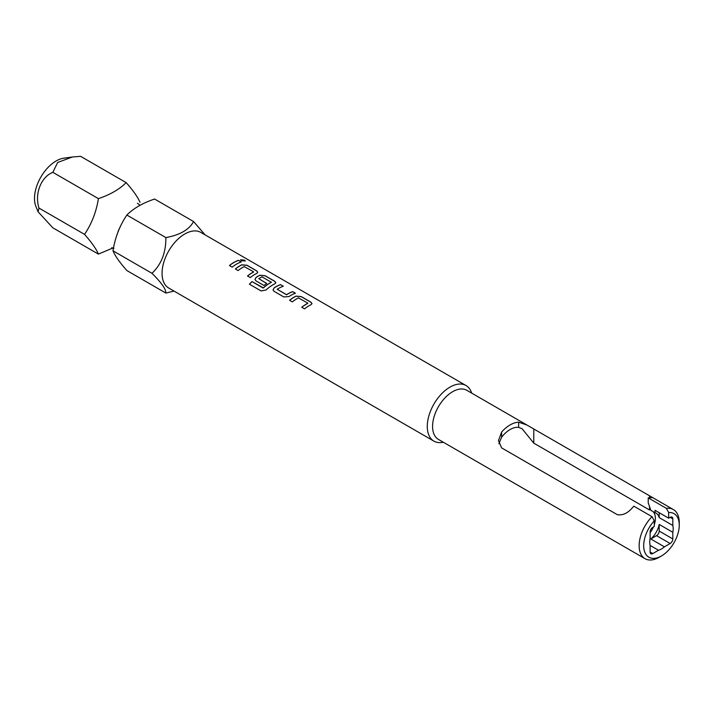 <?xml version="1.0" encoding="UTF-8"?>
<svg xmlns="http://www.w3.org/2000/svg" width="715" height="715" viewBox="0 0 715 715"><rect width="100%" height="100%" fill="white"/><g stroke="black" fill="none" stroke-linecap="round" stroke-linejoin="round"><path stroke-width="1.07" d="M245.263 261.029L244.503 260.233L240.562 259.804M241.295 260.68L245.281 260.984L244.539 260.135L240.571 259.751L241.295 260.68M174.04 291.094L165.853 293.052L126.85 270.538C119.727 262.485 115.106 255.907 112.979 250.804C115.088 237.568 119.718 225.645 126.85 215.054C133.544 208.333 142.794 202.997 154.592 199.038L193.595 221.552L205.142 234.913M140.015 202.345C137.843 197.179 133.222 190.601 126.153 182.62L80.589 156.317L72.394 156.996L57.683 162.457L52.847 172.333L98.411 198.636C96.293 211.872 91.672 223.786 84.54 234.377C91.636 242.394 96.257 248.972 98.411 254.111L113.024 247.935M433.925 441.137L168.713 288.02A32.104 18.536 -60 0 1 173.414 244.065A32.104 18.536 -60 0 1 200.817 232.411L466.028 385.528A32.104 18.536 120 0 0 449.976 387.119A32.104 18.536 120 0 0 429.009 415.415A32.104 18.536 120 0 0 433.925 441.137A32.104 18.536 120 0 0 443.327 442.236M165.853 293.052C166.068 289.271 161.447 282.693 151.982 273.318C161.411 264.309 166.032 252.386 165.853 237.568C179.867 235.074 189.109 229.738 193.595 221.552M52.847 172.333C41.005 177.034 34.409 193.801 38.985 208.083L38.083 211.801L35.929 206.519A30.584 17.661 -60 0 1 45.313 170.563A30.584 17.661 -60 0 1 63.841 158.167L71.965 157.059M652.009 516.659L633.848 506.175A28.359 16.373 120 0 0 632.525 507.596C627.833 513.155 622.792 515.533 617.394 514.72L501.617 447.885L498.489 440.619L501.617 432.012A28.359 16.373 -60 0 1 510.135 424.907A28.359 16.373 -60 0 1 518.643 422.19L526.866 424.978L466.806 390.301A28.359 16.373 120 0 0 452.622 391.713A28.359 16.373 120 0 0 434.103 416.702A28.359 16.373 120 0 0 438.447 439.421L645.019 558.683A28.359 16.373 -60 0 1 652.009 516.659L654.279 520.806A25.15 14.514 120 0 0 644.072 549.728A25.15 14.514 120 0 0 661.464 555.966A25.15 14.514 120 0 0 679.25 525.168A25.15 14.514 120 0 0 668.659 512.503L666.389 508.365L648.228 497.881L648.228 502.886L650.838 510.304L655.038 512.726A16.588 9.572 120 0 1 656.138 513.209A16.588 9.572 120 0 1 659.194 517.606L672.815 525.471A16.588 9.572 120 0 1 672.815 532.3L672.815 538.931A3.745 2.163 -60 0 1 670.17 543.516L664.423 546.841L650.802 538.976A16.588 9.572 120 0 0 659.194 524.435L672.815 532.3M471.677 393.116A32.104 18.536 120 0 0 466.028 385.528M526.866 424.978L652.67 497.613L649.551 497.765A28.359 16.373 120 0 0 648.228 497.881M666.389 508.365A28.359 16.373 -60 0 1 673.378 509.572A28.359 16.373 -60 0 1 679.25 522.549L679.25 525.168M661.464 555.966L659.194 557.28A28.359 16.373 -60 0 1 645.019 558.683M658.515 550.246L652.768 553.571A3.745 2.163 -60 0 1 650.891 553.75A3.745 2.163 -60 0 1 650.114 552.043L650.114 545.402L658.515 550.246A16.588 9.572 120 0 0 661.464 548.977A16.588 9.572 120 0 0 664.423 546.841M650.114 532.72A16.588 9.572 120 0 0 653.439 526.964M654.279 524.747A16.588 9.572 120 0 0 652.92 511.502M498.864 443.72L501.617 437.231A22.737 13.129 -60 0 1 510.135 429.501A22.737 13.129 -60 0 1 518.643 427.4L522.066 428.696L533.783 443.148L649.551 509.992L650.409 509.009M307.799 303.106L298.441 297.896A32.104 18.536 120 0 0 292.355 301.882L289.575 300.273A32.104 18.536 120 0 1 296.028 296.108L301.194 296.555L310.927 302.168L312.008 303.625L310.954 304.733A32.104 18.536 120 0 0 304.501 308.889L301.721 307.28A32.104 18.536 120 0 1 307.808 303.303L307.799 303.392A31.996 18.474 120 0 0 301.784 307.316M274.095 291.336L283.828 296.957L288.994 296.537A32.104 18.536 120 0 1 295.447 293.23L292.667 291.631A32.104 18.536 120 0 0 286.581 294.687L277.214 289.28A32.104 18.536 120 0 1 283.301 286.223L280.521 284.615A32.104 18.536 120 0 0 274.068 287.922L273.032 289.941L274.095 291.336M295.331 293.275L292.649 291.72A31.996 18.474 120 0 0 286.581 294.777L277.214 289.28M249.401 284.195L261.082 290.933L266.105 289.977A32.104 18.536 120 0 1 274.801 283.855L275.856 282.756L274.774 281.299L265.042 275.677L259.876 275.239A32.104 18.536 120 0 0 255.988 277.492L254.951 279.502L256.024 280.897L263.996 285.5A32.104 18.536 120 0 1 266.74 283.471L258.839 278.671A32.104 18.536 120 0 1 261.985 276.848L271.351 282.255A32.104 18.536 120 0 0 263.379 287.868L252.011 281.576A32.104 18.536 120 0 0 249.401 284.195M271.351 282.059L271.343 282.345A31.996 18.474 120 0 0 263.397 287.939L263.379 287.868M266.677 283.506L258.839 278.671M253.575 271.798L244.217 266.588A32.104 18.536 120 0 0 238.131 270.574L235.351 268.965A32.104 18.536 120 0 1 241.804 264.809L246.97 265.247L256.703 270.869L257.784 272.317L256.73 273.425A32.104 18.536 120 0 0 250.277 277.581L247.488 275.972A32.104 18.536 120 0 1 253.575 271.995L253.575 272.084A31.996 18.474 120 0 0 247.56 276.017M241.223 261.931A32.104 18.536 120 0 0 232.196 267.142L229.417 265.542A32.104 18.536 120 0 1 238.444 260.323L241.223 261.931M650.114 545.402A16.588 9.572 120 0 1 650.114 538.583L650.114 531.942A3.745 2.163 -60 0 1 652.768 527.357L654.279 526.481L654.279 520.806M670.17 517.311A3.745 2.163 -60 0 1 672.046 517.124A3.745 2.163 -60 0 1 672.815 518.84L670.17 517.311L668.659 518.178L668.659 512.503M672.815 518.84L672.815 525.471M668.659 518.178L655.038 510.313L655.038 512.726M659.194 512.718L659.194 517.606M659.194 524.435L659.194 531.066A3.745 2.163 -60 0 1 656.549 535.66L650.802 538.976M38.083 211.801L52.847 227.817L98.411 254.111M38.985 208.083L84.54 234.377M126.153 182.62C119.459 189.332 110.208 194.677 98.411 198.636M126.85 215.054L165.853 237.568M112.979 250.804L151.982 273.318M241.107 261.967L238.444 260.323M238.426 260.421A31.996 18.474 120 0 0 229.479 265.578M257.775 272.361L256.685 270.958L246.952 265.337L241.795 264.899A31.996 18.474 120 0 0 235.414 269.001M275.847 282.8L274.766 281.397L265.033 275.776L259.876 275.329A31.996 18.474 120 0 0 255.997 277.572L254.96 279.538M263.031 287.993L252.011 281.576M252.029 281.647A31.996 18.474 120 0 0 249.464 284.23M283.194 286.259L280.521 284.615M280.512 284.713A31.996 18.474 120 0 0 274.077 288.011L273.032 289.968M311.999 303.669L310.909 302.266L301.176 296.645L296.028 296.207A31.996 18.474 120 0 0 289.638 300.309M672.815 538.931L659.194 531.066M670.17 543.516L656.549 535.66M652.768 553.571L650.114 552.043M533.783 429.313L533.783 443.148M518.643 422.19L518.643 427.4M501.617 432.012L501.617 437.231M649.551 496.156L649.551 497.765M649.551 506.551L649.551 509.992M139.979 205.223L137.396 203.266M118.091 231.401L120.272 226.584M111.755 247.667L113.926 248.355M652.67 497.613L673.378 509.572"/></g></svg>
